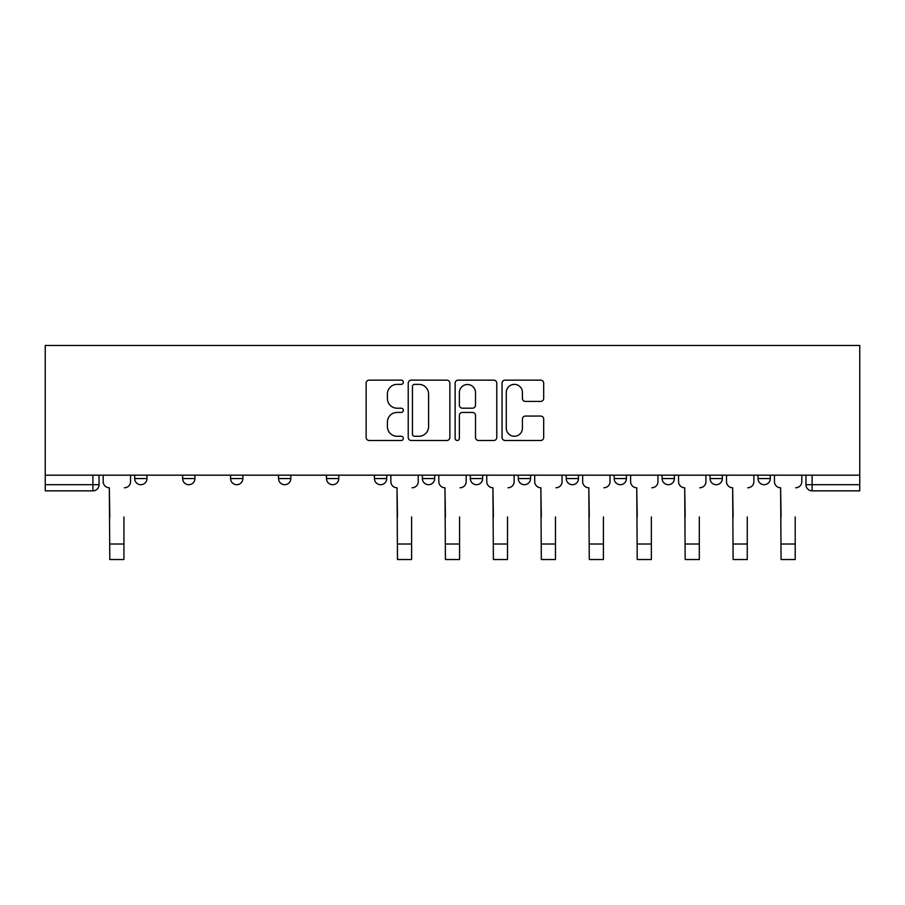 <?xml version="1.0" encoding="UTF-8"?>
<svg xmlns="http://www.w3.org/2000/svg" width="905" height="905" viewBox="0 0 905 905"><rect width="100%" height="100%" fill="white"/><g stroke="black" fill="none" stroke-linecap="round" stroke-linejoin="round"><path stroke-width="1.36" d="M403.325 382.261A2.115 2.115 0 0 0 401.209 380.145L369.161 380.145A3.02 3.02 0 0 0 366.14 383.166L366.14 437.466A3.02 3.02 0 0 0 369.161 440.486L401.209 440.486A2.115 2.115 0 0 0 403.325 438.371A2.115 2.115 0 0 0 401.209 436.255L397.069 436.255A9.65 9.65 0 0 1 387.408 426.606L387.408 422.081A9.65 9.65 0 0 1 397.069 412.431L401.209 412.431A2.115 2.115 0 0 0 403.325 410.316A2.115 2.115 0 0 0 401.209 408.2L397.069 408.2A9.65 9.65 0 0 1 387.408 398.551L387.408 394.026A9.65 9.65 0 0 1 397.069 384.365L401.209 384.365A2.115 2.115 0 0 0 403.325 382.261M662.121 475.17L662.121 478.553L674.417 478.553A6.143 6.143 0 0 1 668.263 484.695A6.143 6.143 0 0 1 662.121 478.553L662.121 475.17M518.271 475.17L518.271 478.553L530.568 478.553A6.143 6.143 0 0 1 524.425 484.695A6.143 6.143 0 0 1 518.271 478.553L518.271 475.17M422.375 475.17L422.375 478.553L434.672 478.553A6.143 6.143 0 0 1 428.529 484.695A6.143 6.143 0 0 1 422.375 478.553L422.375 475.17M374.432 475.17L374.432 478.553L386.729 478.553A6.143 6.143 0 0 1 380.575 484.695A6.143 6.143 0 0 1 374.432 478.553L374.432 475.17M278.536 475.17L278.536 478.553L290.833 478.553A6.143 6.143 0 0 1 284.679 484.695A6.143 6.143 0 0 1 278.536 478.553L278.536 475.17M540.67 401.413A3.02 3.02 0 0 0 543.69 398.404L543.69 383.166A3.02 3.02 0 0 0 540.67 380.145L505.069 380.145A3.02 3.02 0 0 0 502.049 383.166L502.049 437.466A3.02 3.02 0 0 0 505.069 440.486L540.67 440.486A3.02 3.02 0 0 0 543.69 437.466L543.69 419.06A3.02 3.02 0 0 0 540.67 416.051L525.432 416.051A3.02 3.02 0 0 0 522.423 419.06L522.423 428.189A8.066 8.066 0 0 1 514.345 436.255A8.066 8.066 0 0 1 506.28 428.189L506.28 392.442A8.066 8.066 0 0 1 514.345 384.365A8.066 8.066 0 0 1 522.423 392.442L522.423 398.404A3.02 3.02 0 0 0 525.432 401.413L540.67 401.413M859.75 475.17L45.25 475.17L45.25 345.461L859.75 345.461L859.75 490.838L812.113 490.838A6.143 6.143 0 0 1 805.959 484.695L859.75 484.695M449.864 383.166A3.02 3.02 0 0 0 446.844 380.145L411.243 380.145A3.02 3.02 0 0 0 408.223 383.166L408.223 437.466A3.02 3.02 0 0 0 411.243 440.486L446.844 440.486A3.02 3.02 0 0 0 449.864 437.466L449.864 383.166M458.156 380.145L493.757 380.145A3.02 3.02 0 0 1 496.777 383.166L496.777 437.466A3.02 3.02 0 0 1 493.757 440.486L478.519 440.486A3.02 3.02 0 0 1 475.51 437.466L475.51 415.44A3.02 3.02 0 0 0 472.489 412.431L462.376 412.431A3.02 3.02 0 0 0 459.367 415.44L459.367 438.371A2.115 2.115 0 0 1 457.251 440.486A2.115 2.115 0 0 1 455.136 438.371L455.136 383.166A3.02 3.02 0 0 1 458.156 380.145M805.959 475.17L805.959 484.695M99.041 475.17L99.041 484.695L99.041 475.17M92.887 475.17L92.887 490.838L45.25 490.838L45.25 484.695L99.041 484.695A6.143 6.143 0 0 1 92.887 490.838A6.143 6.143 0 0 0 99.041 484.695M45.25 475.17L45.25 484.695M770.313 475.17L770.313 478.553A6.143 6.143 0 0 1 764.159 484.695A6.143 6.143 0 0 1 758.017 478.553A6.143 6.143 0 0 0 764.159 484.695M758.017 475.17L758.017 478.553L770.313 478.553M722.36 475.17L722.36 478.553A6.143 6.143 0 0 1 716.217 484.695A6.143 6.143 0 0 1 710.063 478.553A6.143 6.143 0 0 0 716.217 484.695M710.063 475.17L710.063 478.553L722.36 478.553M674.417 475.17L674.417 478.553A6.143 6.143 0 0 1 668.263 484.695M626.464 475.17L626.464 478.553A6.143 6.143 0 0 1 620.321 484.695A6.143 6.143 0 0 1 614.167 478.553L626.464 478.553M614.167 475.17L614.167 478.553M578.521 475.17L578.521 478.553A6.143 6.143 0 0 1 572.367 484.695A6.143 6.143 0 0 1 566.225 478.553L578.521 478.553L578.521 475.17M566.225 475.17L566.225 478.553M530.568 475.17L530.568 478.553M482.625 475.17L482.625 478.553A6.143 6.143 0 0 1 476.471 484.695A6.143 6.143 0 0 1 470.329 478.553L482.625 478.553L482.625 475.17M470.329 475.17L470.329 478.553M434.672 475.17L434.672 478.553L434.672 475.17M386.729 478.553L386.729 475.17L386.729 478.553A6.143 6.143 0 0 1 380.575 484.695M338.775 475.17L338.775 478.553A6.143 6.143 0 0 1 332.633 484.695A6.143 6.143 0 0 1 326.479 478.553A6.143 6.143 0 0 0 332.633 484.695A6.143 6.143 0 0 0 338.775 478.553L338.775 475.17M326.479 475.17L326.479 478.553L338.775 478.553M290.833 475.17L290.833 478.553M242.879 475.17L242.879 478.553A6.143 6.143 0 0 1 236.737 484.695A6.143 6.143 0 0 1 230.583 478.553A6.143 6.143 0 0 0 236.737 484.695A6.143 6.143 0 0 0 242.879 478.553L230.583 478.553L230.583 475.17M182.64 475.17L182.64 478.553L194.937 478.553L194.937 475.17L194.937 478.553A6.143 6.143 0 0 1 188.783 484.695A6.143 6.143 0 0 1 182.64 478.553A6.143 6.143 0 0 0 188.783 484.695M134.687 475.17L134.687 478.553L146.983 478.553L146.983 475.17L146.983 478.553A6.143 6.143 0 0 1 140.841 484.695A6.143 6.143 0 0 1 134.687 478.553A6.143 6.143 0 0 0 140.841 484.695M414.558 384.365A2.115 2.115 0 0 0 412.454 386.48L412.454 434.151A2.115 2.115 0 0 0 414.558 436.255L418.936 436.255A9.65 9.65 0 0 0 428.585 426.606L428.585 394.026A9.65 9.65 0 0 0 418.936 384.365L414.558 384.365M475.51 392.589A8.066 8.066 0 0 0 467.433 384.523A8.066 8.066 0 0 0 459.367 392.589L459.367 405.191A3.02 3.02 0 0 0 462.376 408.2L472.489 408.2A3.02 3.02 0 0 0 475.51 405.191L475.51 392.589M103.193 481.618L103.193 475.17L103.193 481.618A6.143 6.143 0 0 0 109.335 487.772L109.799 516.97M109.335 487.772L109.799 559.539L123.928 559.539L123.928 516.97M130.546 481.618L130.546 475.17L130.546 481.618A6.143 6.143 0 0 1 124.392 487.772M390.87 481.618L390.87 475.17L390.87 481.618A6.143 6.143 0 0 0 397.024 487.772L397.487 516.97M397.024 487.772L397.487 559.539L411.617 559.539L411.617 516.97M418.234 481.618L418.234 475.17L418.234 481.618A6.143 6.143 0 0 1 412.08 487.772M438.823 481.618L438.823 475.17L438.823 481.618A6.143 6.143 0 0 0 444.966 487.772L445.43 516.97M444.966 487.772L445.43 559.539L459.57 559.539L459.57 516.97M466.177 481.618L466.177 475.17L466.177 481.618A6.143 6.143 0 0 1 460.034 487.772M486.766 481.618L486.766 475.17L486.766 481.618A6.143 6.143 0 0 0 492.92 487.772L493.383 516.97M492.92 487.772L493.383 559.539L507.513 559.539L507.513 516.97M514.131 481.618L514.131 475.17L514.131 481.618A6.143 6.143 0 0 1 507.977 487.772M534.719 481.618L534.719 475.17L534.719 481.618A6.143 6.143 0 0 0 540.862 487.772L541.326 516.97M540.862 487.772L541.326 559.539L555.466 559.539L555.466 516.97M562.073 481.618L562.073 475.17L562.073 481.618A6.143 6.143 0 0 1 555.93 487.772M582.662 481.618L582.662 475.17L582.662 481.618A6.143 6.143 0 0 0 588.816 487.772L589.279 516.97M588.816 487.772L589.279 559.539L603.409 559.539L603.409 516.97M610.027 481.618L610.027 475.17L610.027 481.618A6.143 6.143 0 0 1 603.873 487.772M630.615 481.618L630.615 475.17L630.615 481.618A6.143 6.143 0 0 0 636.758 487.772L637.222 516.97M636.758 487.772L637.222 559.539L651.362 559.539L651.362 516.97M657.969 481.618L657.969 475.17L657.969 481.618A6.143 6.143 0 0 1 651.826 487.772M678.558 481.618L678.558 475.17L678.558 481.618A6.143 6.143 0 0 0 684.712 487.772L685.175 516.97M684.712 487.772L685.175 559.539L699.305 559.539L699.305 516.97M705.923 481.618L705.923 475.17L705.923 481.618A6.143 6.143 0 0 1 699.769 487.772M726.511 481.618L726.511 475.17L726.511 481.618A6.143 6.143 0 0 0 732.654 487.772L733.118 516.97M732.654 487.772L733.118 559.539L747.259 559.539L747.259 516.97M753.865 481.618L753.865 475.17L753.865 481.618A6.143 6.143 0 0 1 747.722 487.772M774.454 481.618L774.454 475.17L774.454 481.618A6.143 6.143 0 0 0 780.608 487.772L781.072 516.97M780.608 487.772L781.072 559.539L795.201 559.539L795.201 516.97M801.807 481.618L801.807 475.17L801.807 481.618A6.143 6.143 0 0 1 795.665 487.772M812.113 475.17L812.113 490.838M123.928 544.018L109.799 544.018M411.617 544.018L397.487 544.018M459.57 544.018L445.43 544.018M507.513 544.018L493.383 544.018M555.466 544.018L541.326 544.018M603.409 544.018L589.279 544.018M651.362 544.018L637.222 544.018M699.305 544.018L685.175 544.018M747.259 544.018L733.118 544.018M795.201 544.018L781.072 544.018"/></g></svg>
